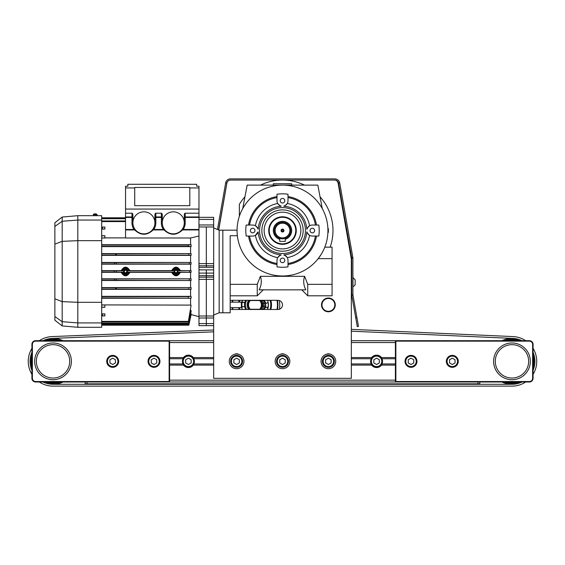 <?xml version="1.0" encoding="UTF-8"?>
<svg xmlns="http://www.w3.org/2000/svg" width="565" height="565" viewBox="0 0 565 565"><rect width="100%" height="100%" fill="white"/><g stroke="black" fill="none" stroke-linecap="round" stroke-linejoin="round"><path stroke-width="0.85" d="M169.599 357.581L183.498 357.581A6.194 6.194 0 0 1 193.343 357.581L213.662 357.581M213.662 365.11L193.343 365.11A6.194 6.194 0 0 1 183.498 365.11L169.599 365.11M213.662 363.959L194.035 363.959L193.159 365.336M189.12 367.504L187.721 367.504M183.681 365.336L182.799 363.959L169.599 363.959M169.599 358.733L182.799 358.733L183.681 357.355M187.721 355.187L189.12 355.187M193.159 357.355L194.035 358.733L213.662 358.733M351.338 358.733L370.965 358.733L374.454 355.526M376 355.18L377.166 355.18M377.681 355.251L382.201 358.733L395.401 358.733M395.401 365.11L381.502 365.11A6.194 6.194 0 0 1 371.657 365.11L351.338 365.11M351.338 357.581L371.657 357.581A6.194 6.194 0 0 1 381.502 357.581L395.401 357.581M395.401 363.959L382.201 363.959L381.318 365.336M377.279 367.504L375.88 367.504M371.841 365.336L370.965 363.959L351.338 363.959M479.84 340.695L351.338 340.695M213.662 340.695L169.14 340.695A0.459 0.459 0 0 1 169.599 341.154A0.459 0.459 0 0 0 169.14 340.695L35.595 340.695A3.673 3.673 0 0 0 31.923 344.368L31.923 378.324A3.673 3.673 0 0 0 35.595 381.997L169.14 381.997A0.459 0.459 0 0 0 169.599 381.537L169.599 341.154L169.14 341.154L169.14 381.997L35.595 381.997L39.331 381.997L35.595 381.997L35.595 381.537A3.213 3.213 0 0 1 32.382 378.324L31.923 378.324L31.923 344.368L31.923 348.365L31.923 344.368L32.382 344.368A3.213 3.213 0 0 1 35.595 341.154L169.14 341.154L169.14 340.695L84.701 340.695M395.86 340.695L395.86 381.537L395.401 381.537L395.401 341.154L529.405 341.154A3.213 3.213 0 0 1 532.618 344.368L532.618 378.324L533.077 378.324A3.673 3.673 0 0 1 529.405 381.997L529.405 381.537L395.86 381.537L395.86 381.997L529.405 381.997A3.673 3.673 0 0 0 533.077 378.324L533.077 344.368A3.673 3.673 0 0 0 529.405 340.695L395.86 340.695A0.459 0.459 0 0 0 395.401 341.154L395.401 381.537A0.459 0.459 0 0 0 395.86 381.997L85.16 381.997L85.16 383.833L479.84 383.833L479.84 381.997M182.453 361.346A5.968 5.968 0 0 0 188.42 367.314A5.968 5.968 0 0 0 194.381 361.346A5.968 5.968 0 0 0 188.42 355.378A5.968 5.968 0 0 0 182.453 361.346M185.666 362.935L185.666 359.757L188.42 358.168L191.175 359.757L191.175 362.935L188.42 364.524L185.666 362.935M106.736 361.628A5.968 5.968 0 0 0 112.972 367.307A5.968 5.968 0 0 0 118.657 361.063A5.968 5.968 0 0 0 112.414 355.385A5.968 5.968 0 0 0 106.736 361.628M110.02 363.062L109.871 359.884L112.541 358.168L115.373 359.63L115.521 362.801L112.845 364.524L110.02 363.062M148.037 361.6A5.968 5.968 0 0 0 154.252 367.307A5.968 5.968 0 0 0 159.959 361.091A5.968 5.968 0 0 0 153.744 355.385A5.968 5.968 0 0 0 148.037 361.6M151.314 363.048L151.18 359.877L153.864 358.168L156.682 359.637L156.816 362.815L154.132 364.524L151.314 363.048M405.034 361.367A5.968 5.968 0 0 0 411.023 367.314A5.968 5.968 0 0 0 416.97 361.325A5.968 5.968 0 0 0 410.981 355.378A5.968 5.968 0 0 0 405.034 361.367M408.255 362.942L408.241 359.764L410.988 358.168L413.75 359.75L413.764 362.928L411.009 364.524L408.255 362.942M446.343 361.367A5.968 5.968 0 0 0 452.332 367.314A5.968 5.968 0 0 0 458.272 361.325A5.968 5.968 0 0 0 452.283 355.378A5.968 5.968 0 0 0 446.343 361.367M449.556 362.942L449.549 359.764L452.297 358.168L455.051 359.743L455.065 362.928L452.318 364.524L449.556 362.942M288.468 361.346A5.968 5.968 0 0 0 282.5 355.378A5.968 5.968 0 0 0 276.532 361.346A5.968 5.968 0 0 0 282.5 367.314A5.968 5.968 0 0 0 288.468 361.346M285.254 359.757L285.254 362.935L282.5 364.524L279.746 362.935L279.746 359.757L282.5 358.168L285.254 359.757M334.36 361.346A5.968 5.968 0 0 0 328.392 355.378A5.968 5.968 0 0 0 322.424 361.346A5.968 5.968 0 0 0 328.392 367.314A5.968 5.968 0 0 0 334.36 361.346M331.147 359.757L331.147 362.935L328.392 364.524L325.638 362.935L325.638 359.757L328.392 358.168L331.147 359.757M242.576 361.346A5.968 5.968 0 0 0 236.608 355.378A5.968 5.968 0 0 0 230.64 361.346A5.968 5.968 0 0 0 236.608 367.314A5.968 5.968 0 0 0 242.576 361.346M239.362 359.757L239.362 362.935L236.608 364.524L233.854 362.935L233.854 359.757L236.608 358.168L239.362 359.757M370.619 361.346A5.968 5.968 0 0 0 376.58 367.314A5.968 5.968 0 0 0 382.547 361.346A5.968 5.968 0 0 0 376.58 355.378A5.968 5.968 0 0 0 370.619 361.346M373.825 362.935L373.825 359.757L376.58 358.168L379.334 359.757L379.334 362.935L376.58 364.524L373.825 362.935M289.845 361.346A7.345 7.345 0 0 0 278.828 354.982A7.345 7.345 0 0 0 278.828 367.702A7.345 7.345 0 0 0 289.845 361.346M229.263 361.346A7.345 7.345 0 0 1 240.28 354.982A7.345 7.345 0 0 1 240.28 367.702A7.345 7.345 0 0 1 229.263 361.346M328.392 368.691A7.345 7.345 0 0 1 322.036 357.673A7.345 7.345 0 0 1 334.755 357.673A7.345 7.345 0 0 1 328.392 368.691M85.16 383.833L85.16 381.997L66.797 381.997M532.618 344.368L533.077 344.368A3.673 3.673 0 0 0 529.405 340.695L529.405 341.154M529.405 381.997L480.299 381.997M530.323 361.346A18.355 18.355 0 0 1 502.786 377.243A18.355 18.355 0 0 1 502.786 345.448A18.355 18.355 0 0 1 530.323 361.346M528.656 361.346A16.689 16.689 0 0 1 503.627 375.796A16.689 16.689 0 0 1 503.627 346.896A16.689 16.689 0 0 1 528.656 361.346M34.677 361.346A18.355 18.355 0 0 1 62.214 345.448A18.355 18.355 0 0 1 62.214 377.243A18.355 18.355 0 0 1 34.677 361.346M36.344 361.346A16.689 16.689 0 0 1 61.373 346.896A16.689 16.689 0 0 1 61.373 375.796A16.689 16.689 0 0 1 36.344 361.346M31.923 378.324L31.923 374.327L31.923 378.324M234.757 354.241A3.898 3.898 0 0 1 238.458 354.241M280.65 354.241A3.898 3.898 0 0 1 284.35 354.241M326.542 354.241A3.898 3.898 0 0 1 330.243 354.241M232.017 300.305A4.591 4.591 0 0 0 230.181 300.693A4.591 4.591 0 0 1 232.017 300.305L277.909 300.305A4.591 4.591 0 0 1 282.5 304.895A4.591 4.591 0 0 1 277.909 309.486L232.017 309.486A4.591 4.591 0 0 1 230.181 309.104A4.591 4.591 0 0 0 232.017 309.486M335.278 304.895A6.886 6.886 0 0 1 328.392 311.781A6.886 6.886 0 0 1 321.506 304.895A6.886 6.886 0 0 1 328.392 298.009A6.886 6.886 0 0 1 335.278 304.895A6.886 6.886 0 0 1 327.862 311.76A6.886 6.886 0 0 1 321.506 304.895M226.897 183.109L218.719 229.997L226.897 183.109A3.673 3.673 0 0 1 230.513 180.066L334.487 180.066A3.673 3.673 0 0 1 338.103 183.109L351.338 259.003L351.338 378.324L213.662 378.324L213.662 325.638L198.972 325.638L198.972 316.005L206.317 316.005L206.317 323.576L206.317 316.005L213.662 316.005L213.662 325.638M241.368 302.141L241.368 307.65L241.933 307.085L241.933 302.706L241.368 302.141L230.181 302.141M355.152 280.36L355.152 279.767L352.977 277.592L352.977 286.307A2.175 2.175 0 0 0 355.152 284.131L355.152 279.767L355.152 284.131A2.175 2.175 0 0 1 352.977 286.307L352.899 286.307M279.265 300.509A4.591 4.591 0 0 1 279.442 309.224A24.782 24.782 0 0 0 279.265 300.509M283.235 230.548A0.735 0.735 0 0 0 282.5 229.814A0.735 0.735 0 0 0 281.766 230.548A0.735 0.735 0 0 0 282.5 231.283A0.735 0.735 0 0 0 283.235 230.548M283.948 230.548A1.448 1.448 0 0 1 282.5 231.996A1.448 1.448 0 0 1 281.059 230.548A1.448 1.448 0 0 1 282.5 229.1A1.448 1.448 0 0 1 283.948 230.548M276.659 224.708A8.263 8.263 0 0 0 282.5 238.811A8.263 8.263 0 0 0 288.341 236.389M282.5 237.893A7.345 7.345 0 0 0 289.845 230.548A7.345 7.345 0 0 0 282.5 223.203A7.345 7.345 0 0 0 275.162 230.548A7.345 7.345 0 0 0 282.5 237.893M328.922 298.03A6.886 6.886 0 0 0 321.527 304.365M328.887 298.49A6.427 6.427 0 0 1 333.696 308.525A6.427 6.427 0 0 1 322.601 307.671A6.427 6.427 0 0 1 328.887 298.49M270.36 300.305A16.06 16.06 0 0 1 270.36 309.486A16.06 16.06 0 0 0 270.36 300.305M239.574 309.486A16.06 16.06 0 0 1 239.136 307.65A16.06 16.06 0 0 0 239.574 309.486M239.136 302.141A16.06 16.06 0 0 1 239.574 300.305A16.06 16.06 0 0 0 239.136 302.141M241.848 302.628A13.306 13.306 0 0 1 242.117 301.428A13.306 13.306 0 0 0 241.848 302.628M268.276 304.895A13.306 13.306 0 0 0 268.022 302.332A13.306 13.306 0 0 1 267.81 308.37M270.833 309.486A16.519 16.519 0 0 0 270.833 300.305M239.094 300.305A16.519 16.519 0 0 0 238.67 302.141M238.67 307.65A16.519 16.519 0 0 0 239.094 309.486M232.95 309.486A22.487 22.487 0 0 1 232.646 307.65A22.487 22.487 0 0 0 232.95 309.486M232.646 302.141A22.487 22.487 0 0 1 232.95 300.305A22.487 22.487 0 0 0 232.646 302.141M276.977 300.305A22.487 22.487 0 0 1 276.977 309.486A22.487 22.487 0 0 0 276.977 300.305M277.45 309.486A22.946 22.946 0 0 0 277.45 300.305M232.483 300.305A22.946 22.946 0 0 0 232.18 302.141M232.18 307.65A22.946 22.946 0 0 0 232.483 309.486A22.946 22.946 0 0 1 232.18 307.65M259.681 309.253L260.288 309.253A6.886 6.886 0 0 0 260.288 300.538L249.638 300.538A6.886 6.886 0 0 0 249.638 309.253L259.681 309.253A6.427 6.427 0 0 0 259.681 300.538M250.246 309.253A6.427 6.427 0 0 1 250.246 300.538M248.656 309.486A7.804 7.804 0 0 1 248.656 300.305M261.27 300.305A7.804 7.804 0 0 1 261.27 309.486M264.349 309.486A10.445 10.445 0 0 0 264.865 308.222M265.38 305.679A10.445 10.445 0 0 0 265.38 304.118M264.865 301.569A10.445 10.445 0 0 0 264.349 300.305M245.577 300.305A10.445 10.445 0 0 0 245.577 309.486M242.357 309.486A13.419 13.419 0 0 1 241.756 307.261M241.756 302.529A13.419 13.419 0 0 1 242.357 300.305M267.577 300.305A13.419 13.419 0 0 1 267.577 309.486M262.725 305.679L265.847 305.679L265.635 306.866A2.338 2.338 0 0 1 263.332 308.794L262.683 308.794A9.068 9.068 0 0 1 262.315 309.486M262.315 300.305A9.068 9.068 0 0 1 262.683 300.997L263.332 300.997A2.338 2.338 0 0 1 265.635 302.932L265.847 304.118L262.725 304.118M246.665 309.486A9.068 9.068 0 0 1 246.665 300.305M264.032 306.145A0.777 0.777 0 0 1 264.71 307.318A0.777 0.777 0 0 1 263.354 307.318A0.777 0.777 0 0 1 264.032 306.145M264.032 302.084A0.777 0.777 0 0 1 264.71 303.257A0.777 0.777 0 0 1 263.354 303.257A0.777 0.777 0 0 1 264.032 302.084M352.899 258.05L351.705 258.05L351.705 294.718A3.03 3.03 0 0 0 351.755 295.241L357.285 326.619L358.464 326.415L352.927 295.036A1.836 1.836 0 0 1 352.899 294.718L352.899 258.05A3.03 3.03 0 0 0 352.857 257.52L339.692 182.891A4.866 4.866 0 0 0 334.904 178.872L230.464 178.872A4.866 4.866 0 0 0 225.675 182.891L217.454 229.489M218.584 229.948L226.847 183.102A3.673 3.673 0 0 1 230.464 180.066L334.904 180.066A3.673 3.673 0 0 1 338.52 183.102L351.677 257.732L352.857 257.52M516.346 381.997A21.11 21.11 0 0 1 507.589 381.997M507.589 340.695A21.11 21.11 0 0 1 516.346 340.695M505.746 381.997A21.569 21.569 0 0 0 518.19 381.997M533.077 365.774A21.569 21.569 0 0 0 533.077 356.918M518.19 340.695A21.569 21.569 0 0 0 505.746 340.695M519.63 381.997A22.028 22.028 0 0 1 504.305 381.997M504.305 340.695A22.028 22.028 0 0 1 519.63 340.695M533.077 355.053A22.028 22.028 0 0 1 533.077 367.638M501.967 381.997A22.946 22.946 0 0 0 521.968 381.997M533.077 370.336A22.946 22.946 0 0 0 533.077 352.355M521.968 340.695A22.946 22.946 0 0 0 501.967 340.695M57.411 381.997A21.11 21.11 0 0 1 48.654 381.997M48.654 340.695A21.11 21.11 0 0 1 57.411 340.695M31.923 356.918A21.569 21.569 0 0 0 31.923 365.774M46.81 381.997A21.569 21.569 0 0 0 59.254 381.997M59.254 340.695A21.569 21.569 0 0 0 46.81 340.695M60.695 381.997A22.028 22.028 0 0 1 45.37 381.997M31.923 367.638A22.028 22.028 0 0 1 31.923 355.053M45.37 340.695A22.028 22.028 0 0 1 60.695 340.695M43.032 381.997A22.946 22.946 0 0 0 63.033 381.997M63.033 340.695A22.946 22.946 0 0 0 43.032 340.695M31.923 352.355A22.946 22.946 0 0 0 31.923 370.336M314.627 262.676A45.433 45.433 0 0 0 314.627 198.421A45.433 45.433 0 0 0 250.373 198.421A45.433 45.433 0 0 0 250.373 262.676A45.433 45.433 0 0 0 314.627 262.676M248.522 236.057A34.423 34.423 0 0 0 276.991 264.526M276.991 196.571A34.423 34.423 0 0 0 248.522 225.04M316.478 225.04A34.423 34.423 0 0 0 288.009 196.571M288.009 264.526A34.423 34.423 0 0 0 316.478 236.057M276.991 263.509A33.42 33.42 0 0 1 249.539 236.057M249.539 225.04A33.42 33.42 0 0 1 276.991 197.588M277.726 257.626A27.494 27.494 0 0 1 255.422 235.323L258 231.925A5.509 5.509 0 0 1 252.668 236.057L246.199 236.057A36.718 36.718 0 0 1 246.199 225.04L252.668 225.04A5.509 5.509 0 0 1 258 229.171L258.212 229.171A24.323 24.323 0 0 1 281.123 206.267L281.123 206.048A5.509 5.509 0 0 1 276.991 200.716L276.991 194.247A36.718 36.718 0 0 1 288.009 194.247L288.009 200.716A5.509 5.509 0 0 1 283.877 206.048L283.877 206.267A24.323 24.323 0 0 1 306.788 229.171L307 229.171A5.509 5.509 0 0 1 312.332 225.04L318.801 225.04A36.718 36.718 0 0 1 318.801 236.057L312.332 236.057A5.509 5.509 0 0 1 307 231.925L306.788 231.925A24.323 24.323 0 0 1 283.877 254.836L283.877 255.048A5.509 5.509 0 0 1 288.009 260.38L288.009 266.849A36.718 36.718 0 0 1 276.991 266.849L276.991 260.38A5.509 5.509 0 0 1 281.123 255.048L281.123 254.836A24.323 24.323 0 0 1 258.212 231.925L258 231.925M255.422 225.774A27.494 27.494 0 0 1 277.726 203.471L277.768 203.541M277.895 257.358L279.809 255.578M255.691 225.944L257.471 227.857M279.809 205.519L277.895 203.746M288.009 197.588A33.42 33.42 0 0 1 315.461 225.04M287.232 203.541L287.274 203.471A27.494 27.494 0 0 1 309.578 225.774L309.507 225.823M287.105 203.746L285.191 205.519M307.53 227.857L309.309 225.944M315.461 236.057A33.42 33.42 0 0 1 288.009 263.509M309.578 235.323A27.494 27.494 0 0 1 287.274 257.626L287.232 257.555M309.309 235.153L307.53 233.239M285.191 255.578L287.105 257.358M298.723 246.778A22.946 22.946 0 0 0 298.723 214.326A22.946 22.946 0 0 0 266.277 214.326A22.946 22.946 0 0 0 266.277 246.778A22.946 22.946 0 0 0 298.723 246.778M267.895 215.943A20.651 20.651 0 0 1 297.105 215.943A20.651 20.651 0 0 1 297.105 245.154A20.651 20.651 0 0 1 267.895 245.154A20.651 20.651 0 0 1 267.895 215.943M313.956 232.173A2.295 2.295 0 0 1 310.708 232.173A2.295 2.295 0 0 1 310.708 228.924A2.295 2.295 0 0 1 313.956 228.924A2.295 2.295 0 0 1 313.956 232.173M280.876 262.005A2.295 2.295 0 0 1 280.876 258.756A2.295 2.295 0 0 1 284.124 258.756A2.295 2.295 0 0 1 284.124 262.005A2.295 2.295 0 0 1 280.876 262.005M251.044 228.924A2.295 2.295 0 0 1 254.292 228.924A2.295 2.295 0 0 1 254.292 232.173A2.295 2.295 0 0 1 251.044 232.173A2.295 2.295 0 0 1 251.044 228.924M284.124 199.092A2.295 2.295 0 0 1 284.124 202.341A2.295 2.295 0 0 1 280.876 202.341A2.295 2.295 0 0 1 280.876 199.092A2.295 2.295 0 0 1 284.124 199.092M269.519 217.567A18.355 18.355 0 0 1 295.481 217.567A18.355 18.355 0 0 1 295.481 243.529A18.355 18.355 0 0 1 269.519 243.529A18.355 18.355 0 0 1 269.519 217.567M282.5 243.826A13.278 13.278 0 0 0 293.998 223.91A13.278 13.278 0 0 0 271.002 223.91A13.278 13.278 0 0 0 282.5 243.826M279.746 241.382L279.746 239.306A9.181 9.181 0 0 1 275.056 225.174A9.181 9.181 0 0 1 289.944 225.174A9.181 9.181 0 0 1 285.254 239.306L285.254 241.382L279.746 241.382M282.5 244.32A13.765 13.765 0 0 0 296.265 230.548A13.765 13.765 0 0 0 282.5 216.783A13.765 13.765 0 0 0 268.735 230.548A13.765 13.765 0 0 0 282.5 244.32M285.254 239.306L285.254 238.338A8.263 8.263 0 0 0 289.139 225.633A8.263 8.263 0 0 0 275.861 225.633A8.263 8.263 0 0 0 279.746 238.338L279.746 239.306M325.941 217.243L326.21 218.161M326.097 243.861L326.097 243.331L326.097 243.861M326.21 242.943L325.941 243.861M304.634 276.327C303.087 280.643 303.49 285.148 305.827 289.845L259.173 289.845C261.51 285.148 261.913 280.643 260.366 276.327L304.634 276.327L307.741 284.336L307.741 295.806L301.774 289.845M307.741 295.806L332.065 295.806L332.065 247.159L324.79 247.159M307.741 284.336L332.065 284.336M332.065 258.636L318.215 258.636L321.372 254.073M230.181 284.336L257.259 284.336L257.259 295.806L230.181 295.806M257.259 284.336L260.366 276.327M237.187 233.832L237.364 235.718L230.181 235.718L230.181 312.791L222.836 312.791L222.836 230.181L222.836 312.791L219.163 312.791L213.662 315.016M322.255 208.549L317.841 185.115L247.159 185.115L242.745 208.549M273.319 185.115L273.319 183.738L291.681 183.738L291.681 185.115M330.172 247.159A50.483 50.483 0 0 0 320.037 196.797M327.898 232.385L328.371 232.385A4532.741 2266.37 -90 0 1 328.371 230.548A4532.741 2266.37 -90 0 1 328.371 228.712L327.898 228.712M304.507 185.115A50.483 50.483 0 0 0 260.493 185.115M244.963 196.797A50.483 50.483 0 0 0 239.362 204.332L239.362 216.289M127.838 184.289L127.838 186.224L125.543 186.224L125.543 187.94L134.724 187.94L134.724 187.46L189.798 187.46L189.798 187.94L198.972 187.94L198.972 186.224L196.677 186.224L196.677 184.289L127.838 184.289M125.543 216.96L131.97 216.96L131.97 213.203A1.836 0.918 90 0 1 132.888 215.039L132.888 222.681L131.97 222.674L131.97 217.419L125.543 217.419L125.543 209.071L198.972 209.071L125.543 209.071L125.543 187.94M198.972 213.203L185.2 213.203L185.2 216.96L198.972 216.96L198.972 187.94M134.724 187.94L134.724 205.674L189.798 205.674L189.798 187.94M77.815 215.682L101.679 215.682L101.679 220.046L77.815 220.046L62.185 221.275L62.185 325.927L54.869 320.207L54.869 222.758L62.185 217.045L77.815 215.682L77.815 240.662L101.679 240.662L101.679 302.31L77.815 302.31L77.815 322.919L101.679 322.919L101.679 302.31M54.869 244.144L62.185 241.34L77.815 240.662L77.815 302.31L62.185 301.632L54.869 298.821M54.869 316.541L62.185 321.69L77.815 322.919L77.815 327.29L101.679 327.29L101.679 322.919M101.679 220.046L101.679 240.662M62.185 217.045L62.185 221.275L54.869 226.424M77.815 220.046L62.185 221.275M62.185 321.69L77.815 322.919M101.679 305.086L104.815 304.916L101.679 304.916M104.815 304.916L190.582 305.093L190.582 298.242L191.104 298.235L101.679 297.917M101.679 298.242L190.582 298.242M116.369 289.125L115.599 289.111L115.599 287.825L116.369 287.811L116.369 289.125L188.802 289.125L191.104 289.351L190.582 289.358L190.582 296.343L101.679 296.343M190.582 289.358L101.679 289.358M101.679 287.592L191.104 287.592L116.369 287.811M101.679 280.508L190.582 280.508L190.582 287.592M101.679 278.806L191.104 278.813L116.369 278.976L116.369 280.332L114.554 280.297L114.554 279.011L116.369 278.976M101.679 270.642L121.15 270.642C124.081 266.016 127.012 266.016 129.943 270.642L171.633 270.642C174.564 266.009 177.495 266.009 180.426 270.642L191.104 270.649L191.104 272.323L190.582 272.33L190.582 278.806M190.582 272.33L180.426 272.33C177.495 276.956 174.564 276.956 171.633 272.33L129.943 272.33C127.005 276.963 124.074 276.963 121.15 272.33L101.679 272.33M116.369 263.996L114.554 263.961L114.554 262.676L116.369 262.64L116.369 263.996L189.317 263.996L191.104 264.159L190.582 264.166L190.582 270.642M190.582 264.166L101.679 264.166M190.412 310.545L191.104 310.701L191.104 311.456L188.738 323.194M190.582 309.62L190.582 310.545M101.679 235.704L104.892 235.704L104.892 237.879L125.543 237.879M104.892 237.879L101.679 238.056M116.369 255.161L115.599 255.147L115.599 253.862L116.369 253.847L116.369 255.161L188.894 255.161L191.104 255.38L190.582 255.38L190.582 262.464L101.679 262.464M190.582 255.38L101.679 255.38M101.679 253.614L191.104 253.614L116.369 253.847M101.679 246.63L190.582 246.63L190.582 253.614M184.282 223.295L185.2 223.309A11.936 11.936 0 0 1 183.187 229.475L182.509 229.934A0.918 0.374 -140.7 0 0 181.796 229.814L182.424 228.966L183.187 229.475L198.972 229.475L198.972 236.022L190.582 237.992L190.582 244.73L101.679 244.73M190.582 237.992L125.543 237.992L125.543 229.475L133.983 229.475A11.936 11.936 0 0 1 131.97 222.674M198.972 224.969L213.662 224.969L213.662 226.968L206.317 226.968L206.317 267.294L206.317 263.622L213.662 263.622L213.662 316.005M198.972 236.022L198.972 263.622L206.317 263.622L206.317 226.968L198.972 226.968M213.662 279.35L206.317 279.35L206.317 316.005L206.317 277.168L206.317 279.35L198.972 279.35L198.972 316.005M198.972 216.96L198.972 217.419L185.2 217.419L185.2 223.309M198.972 229.475L198.972 217.419M116.369 272.168L114.243 272.125L114.243 270.84L116.369 270.805L116.369 272.168L123.269 272.168A2.373 2.373 0 0 0 127.817 272.168L173.752 272.168A2.373 2.373 0 0 0 178.3 272.168L191.104 272.323M127.817 272.168L128.756 272.189A3.291 3.291 0 0 1 122.33 272.189L121.15 272.33M122.33 272.189L123.269 272.168M116.369 262.64L190.582 262.464M123.269 270.805L122.33 270.783A3.291 3.291 0 0 1 128.756 270.783L127.817 270.805A2.373 2.373 0 0 0 123.269 270.805L116.369 270.805M121.15 270.642L122.33 270.783M190.582 280.508L116.369 280.332M180.426 270.642L179.493 270.663C177.184 267.083 174.875 267.083 172.558 270.663L172.812 270.783A3.291 3.291 0 0 1 179.239 270.783L179.493 270.663M179.239 270.783L178.3 270.805A2.373 2.373 0 0 0 173.752 270.805L127.817 270.805M191.104 270.649L178.3 270.805M172.558 270.663L171.633 270.642M128.756 270.783L129.943 270.642M173.752 270.805L172.812 270.783M171.633 272.33L172.558 272.309C174.868 275.889 177.184 275.889 179.493 272.309L179.239 272.189A3.291 3.291 0 0 1 172.812 272.189L172.558 272.309M172.812 272.189L173.752 272.168M129.943 272.33L128.756 272.189M191.104 244.737L191.104 246.623L188.385 246.333L188.258 245.048L190.582 244.73M190.582 246.63L191.104 246.623M191.104 253.614L191.104 255.38M191.104 262.464L191.104 264.159M191.104 278.813L191.104 280.508M191.104 287.592L191.104 289.351M188.258 297.917L188.385 296.632L190.582 296.343M191.104 296.35L191.104 298.235M101.679 321.386L188.385 321.386L191.104 305.277L190.582 305.093M191.104 305.277L188.385 321.386M101.679 324.239L188.894 324.239L191.104 313.624L190.582 313.483L191.104 313.956L188.936 324.239M190.977 314.543L198.972 316.69M129.011 270.663C126.701 267.083 124.392 267.083 122.075 270.663M189.437 270.805A239.68 239.68 0 0 1 189.437 272.168M125.543 273.319A1.836 1.836 0 0 1 123.954 270.564A1.836 1.836 0 0 1 127.132 270.564A1.836 1.836 0 0 1 125.543 273.319M176.026 273.319A1.836 1.836 0 0 1 174.437 270.564A1.836 1.836 0 0 1 177.615 270.564A1.836 1.836 0 0 1 176.026 273.319M213.662 269.872L206.317 269.872L206.317 277.168L213.662 277.168M198.972 323.576L206.317 323.576L206.317 325.617L206.317 323.576L213.662 323.576M125.543 217.419L125.543 229.475M97.166 215.682L97.131 214.764L93.38 214.764L93.338 215.682M94.299 213.888L96.212 213.888L94.299 213.888A0.918 0.918 0 0 0 93.38 214.764M161.364 213.203L155.827 213.203L155.827 216.96L161.364 216.96L161.364 213.203A1.836 0.918 90 0 1 162.282 215.039L162.282 222.165M131.97 213.203L125.543 213.203M155.827 213.203A1.836 0.918 -90 0 0 154.909 215.039L154.909 222.412M185.2 213.203A1.836 0.918 -90 0 0 184.282 215.039L184.282 222.384M198.972 229.934L182.509 229.934C176.351 235.69 170.192 235.69 164.041 229.934L163.356 229.475A11.936 11.936 0 0 1 161.364 223.535L161.364 217.419L155.827 217.419L155.827 223.281A11.936 11.936 0 0 1 153.814 229.475L153.136 229.934C146.978 235.69 140.826 235.69 134.668 229.934L133.983 229.475L134.745 228.966L135.374 229.814A0.918 0.374 -39.3 0 0 134.668 229.934L125.543 229.934M143.898 211.826A11.018 11.018 0 0 0 132.888 222.836A11.018 11.018 0 0 0 143.898 233.854A11.018 11.018 0 0 0 154.916 222.836A11.018 11.018 0 0 0 143.898 211.826M152.423 229.814L153.051 228.966L153.814 229.475L163.356 229.475L164.118 228.966L164.747 229.814A0.918 0.374 -39.3 0 0 164.041 229.934L153.136 229.934A0.918 0.374 -140.7 0 0 152.423 229.814M173.271 211.826A11.018 11.018 0 0 0 162.261 222.836A11.018 11.018 0 0 0 173.271 233.854A11.018 11.018 0 0 0 184.289 222.836A11.018 11.018 0 0 0 173.271 211.826M188.802 253.847A282.606 282.606 0 0 1 188.894 255.161M189.275 262.64A249.405 249.405 0 0 1 189.317 263.996M101.679 307.268L104.892 307.268L104.892 305.093M101.679 313.893L104.892 313.893L104.892 315.906L101.679 315.906M191.104 310.701L188.654 323.194L101.679 323.194M101.679 227.059L104.892 227.059L104.892 229.079L101.679 229.079M122.075 272.309C124.385 275.889 126.701 275.889 129.011 272.309M188.894 287.811A282.606 282.606 0 0 1 188.802 289.125M178.3 272.168L179.239 272.189M179.493 272.309L180.426 272.33M189.317 278.976A249.405 249.405 -88.1 0 1 189.275 280.332M125.543 270.247A1.236 1.236 0 0 1 126.786 271.483A1.236 1.236 0 0 1 125.543 272.726A1.236 1.236 0 0 1 124.307 271.483A1.236 1.236 0 0 1 125.543 270.247M176.026 270.247A1.236 1.236 0 0 1 177.269 271.483A1.236 1.236 0 0 1 176.026 272.726A1.236 1.236 0 0 1 174.79 271.483A1.236 1.236 0 0 1 176.026 270.247M191.104 314.571L188.865 324.55M213.662 275.678L206.317 275.678L206.317 269.872L198.972 269.872L198.972 263.622M198.972 275.678L198.972 277.168L206.317 277.168L206.317 275.678L198.972 275.678L198.972 273.1L213.662 273.1M198.972 269.872L198.972 273.1M198.972 279.35L198.972 277.168M154.909 223.267L155.827 223.281M162.282 223.507L161.364 223.535M104.892 227.059L102.371 227.201L102.385 228.945L104.892 229.079M101.679 237.886L104.815 238.056M104.892 235.704L101.679 235.873M104.892 315.906L102.371 315.771L102.385 314.027L104.892 313.893M104.892 307.268L101.679 307.092M213.662 217.334L198.972 217.334L213.662 217.356L213.662 219.397L198.972 219.397M237.067 230.181L219.163 230.181L219.163 312.791M213.662 224.969L213.662 219.397M213.662 226.968L213.662 263.622M351.338 331.189L512.992 338.421M52.1 338.414L213.662 331.839M511.968 384.292L53.032 384.292M525.669 381.997A24.782 24.782 0 0 1 511.968 386.128L53.032 386.128A24.782 24.782 0 0 1 39.331 381.997M31.923 374.327A24.782 24.782 0 0 1 31.923 348.365M39.331 340.695A24.782 24.782 0 0 1 52.022 336.585L213.662 330.002M351.338 329.353L513.077 336.585A24.782 24.782 0 0 1 525.669 340.695M533.077 348.365A24.782 24.782 0 0 1 533.077 374.327M277.535 309.486A22.946 22.946 0 0 0 277.909 305.128M395.401 342.531L351.338 342.531M213.662 342.531L169.599 342.531M395.401 380.16L169.599 380.16M188.42 356.112A5.233 5.233 0 0 1 193.647 361.346A5.233 5.233 0 0 1 188.42 366.579A5.233 5.233 0 0 1 183.187 361.346A5.233 5.233 0 0 1 188.42 356.112M112.449 356.12A5.233 5.233 0 0 1 117.923 361.099A5.233 5.233 0 0 1 112.944 366.572A5.233 5.233 0 0 1 107.47 361.593A5.233 5.233 0 0 1 112.449 356.12M153.779 356.12A5.233 5.233 0 0 1 159.224 361.127A5.233 5.233 0 0 1 154.217 366.572A5.233 5.233 0 0 1 148.772 361.565A5.233 5.233 0 0 1 153.779 356.12M410.988 356.112A5.233 5.233 0 0 1 416.236 361.332A5.233 5.233 0 0 1 411.016 366.579A5.233 5.233 0 0 1 405.769 361.36A5.233 5.233 0 0 1 410.988 356.112M452.283 356.112A5.233 5.233 0 0 1 457.537 361.325A5.233 5.233 0 0 1 452.325 366.579A5.233 5.233 0 0 1 447.077 361.367A5.233 5.233 0 0 1 452.283 356.112M282.5 366.579A5.233 5.233 0 0 1 277.267 361.346A5.233 5.233 0 0 1 282.5 356.112A5.233 5.233 0 0 1 287.733 361.346A5.233 5.233 0 0 1 282.5 366.579M328.392 366.579A5.233 5.233 0 0 1 323.159 361.346A5.233 5.233 0 0 1 328.392 356.112A5.233 5.233 0 0 1 333.625 361.346A5.233 5.233 0 0 1 328.392 366.579M236.608 366.579A5.233 5.233 0 0 1 231.375 361.346A5.233 5.233 0 0 1 236.608 356.112A5.233 5.233 0 0 1 241.841 361.346A5.233 5.233 0 0 1 236.608 366.579M376.58 356.112A5.233 5.233 0 0 1 381.813 361.346A5.233 5.233 0 0 1 376.58 366.579A5.233 5.233 0 0 1 371.353 361.346A5.233 5.233 0 0 1 376.58 356.112M478.004 381.997L478.004 383.833M86.996 383.833L86.996 381.997M532.618 378.324A3.213 3.213 0 0 1 529.405 381.537M169.599 381.537L35.595 381.537M35.595 340.695L35.595 341.154M32.382 378.324L32.382 344.368M263 305.679A8.079 8.079 0 0 0 263 304.118A8.079 8.079 0 0 1 263 305.679M239.857 309.486A15.785 15.785 0 0 1 239.419 307.65M239.419 302.141A15.785 15.785 0 0 1 239.857 300.305M270.07 300.305A15.785 15.785 0 0 1 270.07 309.486M356.868 317.375L355.696 317.579M352.927 295.036L351.755 295.241M351.705 294.718L352.899 294.718M226.847 183.102L225.675 182.891M339.692 182.891L338.52 183.102M115.599 255.147L101.679 255.147M115.599 253.862L101.679 253.862M114.554 263.961L101.679 263.961M114.554 262.676L101.679 262.676M115.599 289.111L101.679 289.111M115.599 287.825L101.679 287.825M114.243 272.125L101.679 272.125M114.243 270.84L101.679 270.84M114.554 280.297L101.679 280.297M114.554 279.011L101.679 279.011M188.385 296.632L101.679 296.632M125.543 221.586L101.679 221.586M125.543 218.733L101.679 218.733M188.258 245.048L101.679 245.048M188.385 246.333L101.679 246.333M131.97 217.419L131.97 216.96A0.918 0.459 -0 0 1 132.888 217.419L131.97 217.419M155.827 216.96L155.827 217.419L154.909 217.419A0.918 0.459 180 0 1 155.827 216.96M161.364 217.419L161.364 216.96A0.918 0.459 -0 0 1 162.282 217.419L161.364 217.419M185.2 216.96L185.2 217.419L184.282 217.419A0.918 0.459 180 0 1 185.2 216.96M213.662 318.003L198.972 318.003M213.662 325.617L198.972 325.617M213.662 265.797L198.972 265.797M198.972 267.294L213.662 267.294M102.385 228.945L101.679 228.945M102.371 227.201L101.679 227.201M102.385 314.027L101.679 314.027M102.371 315.771L101.679 315.771M230.181 307.65L241.368 307.65M351.705 279.654L351.338 279.654M351.705 284.244L351.338 284.244M355.152 279.767L352.899 277.592M265.677 303.151A2.479 2.479 0 0 0 268.114 302.219M242.032 301.307A2.479 2.479 0 0 0 244.843 302.317M244.666 306.76A2.479 2.479 0 0 0 244.68 306.746A2.479 2.479 0 0 0 241.813 307.572M267.895 308.483A2.479 2.479 0 0 0 265.479 307.388M265.606 307.014A2.479 2.479 0 0 0 268.093 307.063M244.68 303.045A2.479 2.479 0 0 0 241.912 302.685M263.226 289.845L257.259 295.806M62.185 325.927L77.815 327.29M188.202 322.015L101.679 322.015M188.569 323.823L101.679 323.823M125.543 220.95L101.679 220.95M125.543 218.104L101.679 218.104M188.788 324.868L101.679 324.868M125.543 217.793L101.679 217.793M191.104 314.585L188.851 325.179L101.679 325.179M97.131 214.764L96.212 213.888M219.163 230.181L213.662 227.956"/></g></svg>
